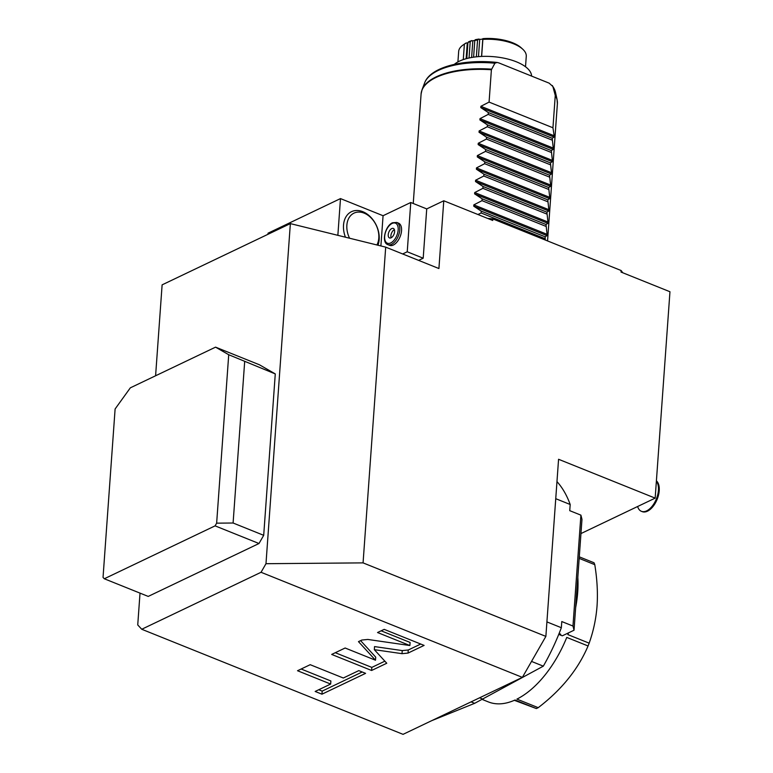 <?xml version="1.0" encoding="UTF-8"?>
<svg xmlns="http://www.w3.org/2000/svg" width="773" height="773" viewBox="0 0 773 773"><rect width="100%" height="100%" fill="white"/><g stroke="black" fill="none" stroke-linecap="round" stroke-linejoin="round"><path stroke-width="1.16" d="M418.628 260.385L423.198 258.201L426.725 208.913L443.77 200.777L492.73 220.46L492.836 218.923L621.115 270.511L621.009 272.057L669.959 291.74L655.166 498.131L558.57 459.278L545.873 636.401L522.364 677.38L403.052 734.35L141.739 629.261L261.052 572.281L522.364 677.38M426.725 208.913L410.763 202.497L383.07 215.725L340.487 198.593L268.047 233.185L267.97 234.306M622.729 272.753A153.721 65.695 -175.9 0 0 621.115 270.511M492.836 218.923A153.721 65.695 -175.9 0 0 487.618 218.411M261.052 572.281L265.98 563.701L290.358 223.61L162.117 284.851L155.595 375.775M140.019 593.123L137.739 624.932L141.739 629.261M258.994 543.516L148.213 596.418L104.307 578.764L215.087 525.862L258.994 543.516L263.699 535.322L275.275 373.919L259.467 364.798L215.561 347.145L130.337 387.833L115.109 408.975L103.041 577.402L104.307 578.764M290.358 223.61L385.698 247.138L363.068 562.879L545.873 636.401M265.98 563.701L363.068 562.879M443.77 200.777L438.919 268.54L385.698 247.138M580.958 533.563L655.166 498.131M402.018 653.668L408.038 653.079L424.106 645.407L384.191 629.357L377.543 632.527L409.883 645.532L367.832 639.455L361.812 640.044L358.479 641.638L375.494 660.219L345.135 648.006L331.685 654.431L371.6 670.481L386.761 663.244L374.325 649.668L402.018 653.668L402.24 650.586L408.26 649.996L420.725 644.044M343.309 678.008L310.195 664.693L297.528 670.732L330.651 684.057L315.162 691.458L321.954 694.193L365.6 673.351L358.807 670.616L343.309 678.008M374.325 649.668L374.547 646.586L402.24 650.586M371.6 670.481L371.823 667.399L384.867 661.176M335.289 652.712L371.823 667.399M375.494 660.219L375.717 657.137L360.595 640.624M409.883 645.532L410.096 642.45L381.147 630.807M318.756 689.738L322.177 691.11L362.218 671.988M301.132 669.012L330.873 680.974L330.651 684.057M321.954 694.193L322.177 691.11M431.643 720.697L474.651 703.324L471.057 701.874M531.524 661.417L543.313 666.162L474.651 703.324M543.313 666.162A145.179 78.856 -68.1 0 0 561.343 627.715L561.787 621.55L572.967 626.043L580.91 515.156L569.74 510.663L570.184 504.498A145.179 78.856 -68.1 0 0 556.975 481.598M555.748 498.691L570.184 504.498M546.917 621.907L561.343 627.715M580.91 515.156L581.972 519.33L574.03 630.227L572.967 626.043M574.03 630.227L562.309 635.821L559.642 634.749L560.715 634.237L559.072 633.58M559.642 634.749L559.71 633.841M483.173 699.256L479.579 697.806M656.374 481.299A17.083 9.276 111.9 0 1 657.079 497A17.083 9.276 111.9 0 1 646.672 510.866A17.083 9.276 -68.1 0 1 641.406 511.311A17.083 9.276 -68.1 0 1 637.628 506.499M641.406 511.311L642.199 511.629A17.083 9.276 -68.1 0 0 647.465 511.185A17.083 9.276 111.9 0 0 658.161 496.421A17.083 9.276 111.9 0 0 656.403 480.825M423.198 258.201L407.236 251.776L402.656 253.959M340.487 198.593L337.859 235.33M380.896 245.959L383.07 215.725M345.444 237.205A22.89 16.542 -115.5 0 1 343.512 225.165A22.89 16.542 -115.5 0 1 362.817 211.696A22.89 16.542 -115.5 0 1 379.176 239.504A22.89 16.542 -115.5 0 1 377.958 245.234M407.236 251.776L410.763 202.497M398.549 223.165A11.953 6.493 111.9 0 1 401.071 233.668A11.953 6.493 111.9 0 1 393.312 245.041A11.953 6.493 111.9 0 1 389.621 245.35L387.853 244.635A11.953 6.493 -68.1 0 0 391.534 244.326A11.953 6.493 -68.1 0 0 399.303 232.953A11.953 6.493 -68.1 0 0 396.771 222.45L398.549 223.165M391.756 228.566A5.121 2.783 -68.1 0 0 388.423 233.446A5.121 2.783 -68.1 0 0 389.515 237.939A5.121 2.783 -68.1 0 0 391.09 237.813A5.121 2.783 111.9 0 0 394.414 232.934A5.121 2.783 111.9 0 0 393.331 228.431A5.121 2.783 111.9 0 0 391.756 228.566M391.119 237.794A5.121 2.783 111.9 0 1 394.394 229.649M376.905 244.973A20.494 14.813 64.5 0 0 378.799 238.045A20.494 14.813 64.5 0 0 364.16 213.145A20.494 14.813 64.5 0 0 346.864 225.204A20.494 14.813 64.5 0 0 349.57 238.229M275.275 373.919L228.721 354.73L215.561 347.145M244.674 361.609L233.098 523.012L263.699 535.322M215.087 525.862L216.643 523.157L228.721 354.73M233.098 523.012L216.643 523.157M545.274 240.007L545.129 236.818L546.975 235.639L547.071 234.325L546.009 224.499L547.854 223.31L547.951 222.006L546.898 212.179L548.743 210.99L548.84 209.686L547.777 199.849L549.622 198.671L549.719 197.366L548.656 187.53L550.511 186.351L550.598 185.047L549.545 175.21L551.391 174.031L551.487 172.717L550.424 162.89L552.27 161.702L552.366 160.398L551.313 150.571L553.159 149.382L553.255 148.078L552.193 138.251L554.038 137.063L554.135 135.758L552.946 127.777L555.265 95.446L552.869 86.518L549.159 83.155L498.865 62.922L497.107 62.458L494.904 63.212L491.396 69.763A68.324 29.2 -175.9 0 0 436.02 77.474A68.324 29.2 -175.9 0 0 421.092 93.997L422.048 89.726A68.227 29.161 4.1 0 1 491.56 69.174M544.994 238.664L481.135 212.981L477.927 214.508M481.135 212.981L481.26 211.135L473.733 206.178L473.83 204.874L547.071 234.325M545.883 226.344L482.014 200.661L473.83 204.874M482.014 200.661L482.149 198.816L474.612 193.859L474.709 192.554L547.951 222.006M546.762 214.024L482.893 188.341L474.709 192.554M482.893 188.341L483.028 186.496L475.501 181.539L475.598 180.225L548.84 209.686M547.642 201.705L483.782 176.022L475.598 180.225M483.782 176.022L483.917 174.167L476.381 169.21L476.477 167.905L549.719 197.366M548.53 189.385L484.661 163.692L476.477 167.905M484.661 163.692L484.797 161.847L477.27 156.89L477.356 155.586L550.598 185.047M549.41 177.056L485.55 151.373L477.356 155.586M485.55 151.373L485.676 149.527L478.149 144.57L478.245 143.266L551.487 172.717M550.299 164.736L486.43 139.053L478.245 143.266M486.43 139.053L486.565 137.208L479.028 132.251L479.125 130.946L552.366 160.398M551.178 152.416L487.319 126.733L479.125 130.946M487.319 126.733L487.444 124.888L479.917 119.931L480.014 118.627L488.198 114.414L488.333 112.558L480.796 107.611L480.893 106.297L489.077 102.094L491.396 69.763M552.946 127.777L489.077 102.094M531.592 76.083A40.65 17.373 -175.9 0 0 516.383 61.811A40.65 17.373 4.1 0 0 454.302 64.372M463.278 59.589L464.389 44.158A33.886 14.484 -175.9 0 0 463.172 44.931A33.886 14.484 -175.9 0 0 458.669 51.472L457.916 61.917M525.514 66.768L526.268 56.313A33.886 14.484 -175.9 0 0 522.741 49.201A33.886 14.484 -175.9 0 0 482.864 39.413L481.637 56.429M469.047 57.994L470.216 41.655A33.886 14.484 -175.9 0 0 467.936 42.467L466.786 58.535M470.216 41.655L471.945 40.583A32.176 13.75 4.1 0 0 468.834 41.684L467.936 42.467M464.389 44.158L466.283 42.901A12.812 5.479 4.1 0 1 467.269 43.104L466.148 58.709M482.835 38.65L482.864 39.413L482.835 38.65A32.176 13.75 4.1 0 1 521.321 47.897L522.741 49.201M463.172 44.931L464.757 43.839A32.176 13.75 4.1 0 1 466.283 42.901M476.361 56.825L477.569 39.993L479.018 39.065A12.812 5.479 4.1 0 1 479.704 39.442L478.468 56.622M477.569 39.993A33.886 14.484 -175.9 0 0 474.796 40.486L473.598 57.173M479.018 39.065A32.176 13.75 4.1 0 0 475.24 39.732L474.796 40.486M471.945 40.583A12.812 5.479 4.1 0 1 472.815 40.882L471.617 57.492M479.704 39.442A31.171 13.325 4.1 0 1 482.796 39.104M472.815 40.882A31.171 13.325 4.1 0 1 474.864 40.341M467.269 43.104A31.171 13.325 4.1 0 1 467.916 42.776M552.193 138.251L488.333 112.558M552.057 140.097L488.198 114.414M551.313 150.571L487.444 124.888M550.424 162.89L486.565 137.208M549.545 175.21L485.676 149.527M548.656 187.53L484.797 161.847M547.777 199.849L483.917 174.167M546.898 212.179L483.028 186.496M546.009 224.499L482.149 198.816M545.129 236.818L481.26 211.135M482.526 699.565L488.333 701.903A89.668 48.709 -68.1 0 0 515.06 700L536.346 708.561A89.668 48.709 111.9 0 0 538.221 707.672L516.934 699.101A89.668 48.709 -68.1 0 0 566.764 637.406L588.06 645.967A89.668 48.709 111.9 0 0 589.161 643.165L567.875 634.604A89.668 48.709 -68.1 0 0 568.542 632.845M575.653 607.588A89.668 48.709 -68.1 0 0 577.721 592.002A89.668 48.709 -68.1 0 0 577.817 577.354M579.286 556.84L594.022 562.763A89.668 48.709 111.9 0 1 594.785 564.667L579.17 558.386M589.161 643.165C593.461 631.077 596.089 618.671 597.046 605.955C597.915 593.133 597.162 579.364 594.785 564.667M538.221 707.672C561.565 689.806 578.185 669.244 588.06 645.967M514.354 700.319L536.346 708.561M408.038 653.079L408.26 649.996M392.124 223.436A10.822 5.875 -68.1 0 0 384.674 236.412A10.822 5.875 -68.1 0 0 390.723 242.944A10.822 5.875 -68.1 0 0 398.172 229.968A10.822 5.875 -68.1 0 0 392.124 223.436M547.555 240.925L557.381 103.766A68.324 29.2 -175.9 0 0 555.265 95.446M555.188 94.76A68.227 29.161 4.1 0 1 557.053 99.398L557.381 103.766M494.904 63.212A66.12 28.263 -175.9 0 0 424.638 82.885L422.048 89.726M552.357 85.523L555.468 92.258A66.12 28.263 -175.9 0 0 552.869 86.518M480.893 106.297L554.135 135.758M480.796 107.611L554.038 137.063M480.014 118.627L553.255 148.078M479.917 119.931L553.159 149.382M479.028 132.251L552.27 161.702M478.149 144.57L551.391 174.031M477.27 156.89L550.511 186.351M476.381 169.21L549.622 198.671M475.501 181.539L548.743 210.99M474.612 193.859L547.854 223.31M473.733 206.178L546.975 235.639M396.771 222.45L392.52 222.759C385.128 225.822 381.176 242.606 387.853 244.635M413.246 203.492L421.092 93.997M555.468 92.258L557.053 99.398M497.107 62.458C463.723 58.796 430.29 67.009 424.638 82.885M481.55 56.429L482.816 38.785"/></g></svg>
